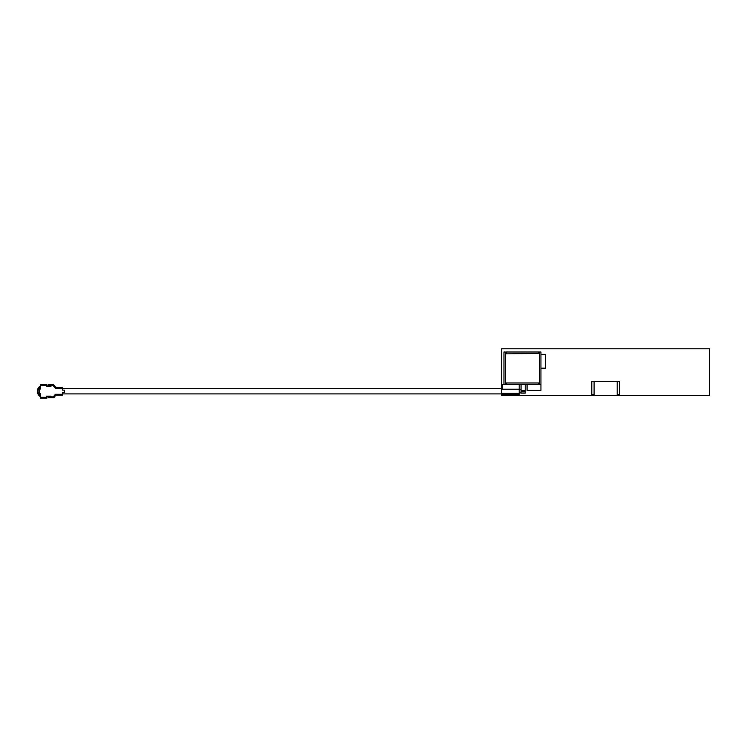 <?xml version="1.0" encoding="UTF-8"?>
<svg xmlns="http://www.w3.org/2000/svg" width="747" height="747" viewBox="0 0 747 747"><rect width="100%" height="100%" fill="white"/><g stroke="black" fill="none" stroke-linecap="round" stroke-linejoin="round"><path stroke-width="1.12" d="M62.543 388.291L62.543 387.366L55.838 387.366L55.399 388.291L62.543 388.291L62.543 390.139L64.391 390.139L64.391 392.455L62.543 392.455L62.543 393.902L501.648 393.902L501.648 395.452L709.65 395.452L709.65 348.774L501.648 348.774L501.648 389.215L519.212 389.215L519.212 384.36M540.94 354.321L540.94 368.187L545.562 368.187L545.562 354.321L540.94 354.321M527.074 384.36L527.074 390.373L540.94 390.373L540.94 384.36L538.624 384.36L538.624 382.978L539.549 382.978L539.549 353.396L505.812 353.854L505.346 352.005L503.964 352.005L503.964 384.36L502.572 384.36L502.572 389.215M521.061 384.36L521.061 393.146L525.225 393.146L525.225 384.36M502.572 393.38L502.572 394.528L519.212 394.528L519.212 393.38L501.648 393.38M505.346 384.36L505.346 382.978L506.27 382.978L506.27 384.36L503.964 384.36M617.209 394.528L619.515 394.528L619.515 381.586L591.783 381.586L591.783 394.528L594.098 394.528M617.209 395.452L617.209 381.586M594.098 381.586L594.098 395.452M539.549 353.396L539.549 352.005L540.94 352.005L540.94 384.36M539.549 384.36L539.549 382.978M506.27 384.36L538.624 384.36M506.27 353.396L506.27 352.005L538.624 352.005L538.624 353.396M521.061 390.718L524.758 390.718L524.758 391.876L521.061 391.876M519.212 389.215L519.212 393.38M62.543 390.139L62.543 388.683L501.648 388.683L501.648 393.902M40.618 395.975L39.89 396.321A6.237 6.237 0 0 1 39.89 386.274L40.618 386.61M53.317 396.844L53.756 397.768L55.838 395.228L55.399 394.304L53.317 396.844L48.21 396.844L47.285 396.153L46.828 397.301L40.357 397.301L40.357 394.071A0.924 0.924 0 0 0 39.432 393.146L39.358 393.146A4.622 4.622 0 0 0 40.357 394.593M40.357 387.992A4.622 4.622 0 0 0 39.358 389.448L39.432 389.448A0.924 0.924 0 0 0 40.357 388.524L40.357 385.284L46.828 385.284L47.285 386.442L48.21 385.751L53.317 385.751L55.399 388.291M62.543 392.455L62.543 394.304L55.399 394.304M55.838 395.228L62.543 395.228L62.543 394.304M55.838 387.366L53.756 384.826L53.317 385.751M53.756 384.826L48.21 384.826L48.21 385.751M46.828 385.284L46.828 384.36L40.357 384.36L40.357 385.284M39.358 393.146L38.358 393.146L39.358 393.146L39.358 389.448L38.358 389.448A5.546 5.546 0 0 1 40.357 386.787M40.357 395.798A5.546 5.546 0 0 1 38.358 389.448M40.357 397.301L40.357 398.226L46.828 398.226L46.828 397.301M48.21 396.844L48.21 397.768L53.756 397.768M60.694 387.366L62.543 387.366M46.828 385.956A6.237 6.237 0 0 1 47.509 386.442M50.983 386.442L47.752 386.442M47.285 386.442L46.277 386.442M50.983 396.153L47.752 396.153M47.285 396.153L46.277 396.153M47.509 396.153A6.237 6.237 0 0 1 46.828 396.629M505.346 382.978L505.346 353.396M506.27 382.978L538.624 382.978M521.061 389.682L519.212 389.682M521.061 392.913L519.212 392.913"/></g></svg>
